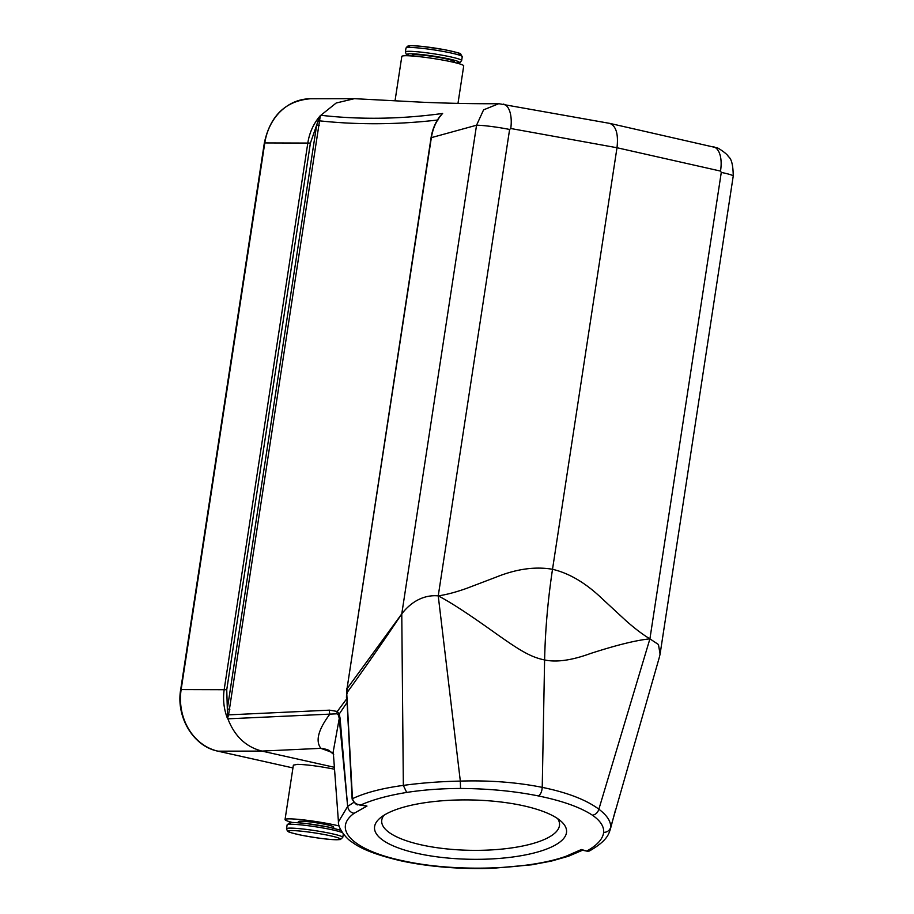 <?xml version="1.0" encoding="UTF-8"?>
<svg xmlns="http://www.w3.org/2000/svg" width="914" height="914" viewBox="0 0 914 914"><rect width="100%" height="100%" fill="white"/><g stroke="black" fill="none" stroke-linecap="round" stroke-linejoin="round"><path stroke-width="1.37" d="M293.371 765.132L297.518 764.355C306.601 764.572 318.94 766.183 334.535 769.211M217.646 751.08A3.553 1.725 -77.4 0 0 217.829 751.148C193.345 746.35 175.865 717.056 180.686 689.59L264.34 142.927C270.247 115.61 285.614 100.894 310.417 98.758A53.366 46.408 89.9 0 0 264.809 142.847L181.155 689.51A53.366 46.408 89.9 0 0 218.023 751.171L261.952 751.091L334.398 767.292M437.977 119.974C397.887 124.681 358.437 124.978 319.637 120.854A2.136 0.64 1 0 1 317.946 121.128L320.848 115.29C360.333 119.78 400.926 119.174 442.627 113.462C436.663 119.94 432.905 128.006 431.351 137.683L347.023 688.756L401.772 613.877C384.051 640.394 365.703 666.797 346.737 693.063L352.473 798.665C365.406 792.621 382.372 788.199 403.337 785.4C421.091 782.955 440.08 781.516 460.325 781.093L438.24 595.882C446.523 594.671 456.097 592.123 466.94 588.25L496.131 577.134C516.433 568.942 535.227 566.326 552.513 569.285L616.996 147.737C618.515 134.107 616.116 125.995 609.775 123.39L498.747 103.693L483.586 109.851L476.548 125.218L431.054 137.728L347.092 688.299M520.066 805.051A96.061 29.659 1.1 0 1 561.516 821.686A96.061 29.659 1.1 0 1 469.933 859.274A96.061 29.659 1.1 0 1 379.824 818.304A96.061 29.659 1.1 0 1 520.066 805.051M403.348 785.594L401.772 613.877C412.728 599.675 426.221 594.706 438.24 595.882L438.24 595.882C454.224 604.085 478.536 621.097 497.513 634.659C519.175 649.9 530.497 657.166 544.607 659.942L542.231 787.365C567.343 792.529 586.217 799.807 598.864 809.198L649.911 638.852L658.457 644.53L660.079 654.184L659.223 657.703M610.632 827.57L659.417 657.063M598.864 809.21C607.113 815.425 611.043 821.515 610.655 827.478L610.221 829.706M568.359 856.269L551.302 861.102L531.617 864.815L492.657 868.3C460.21 869.328 429.98 866.918 401.954 861.057C377.859 855.481 361.304 849.209 352.278 842.24C347.114 839.578 337.746 828.312 338.443 821.846L347.674 806.422L353.752 802.412M320.334 115.678L228.569 714.862L329.508 710.155L337.289 711.458L339.185 714.085L340.065 718.073L347.651 806.445L339.243 718.553L333.222 751.708M346.737 702.946L339.174 714.097A7.118 3.862 158.2 0 0 338.5 715.205L337.003 713.8L227.894 718.827C234.578 736.181 245.923 746.932 261.941 751.091L320.86 748.338C315.261 740.98 318.278 729.555 329.908 714.074A7.118 6.112 87.3 0 1 329.508 710.155M460.542 788.462L460.325 781.093C489.721 780.213 517.027 782.304 542.231 787.365C541.933 791.581 540.665 794.437 538.426 795.945C514.468 791.124 488.51 788.633 460.542 788.462C441.393 788.508 423.433 789.845 406.673 792.438L403.337 785.4M649.911 638.852C633.116 640.508 609.661 647.306 590.444 653.521C571.696 660.365 556.42 662.501 544.618 659.954C545.235 630.26 547.874 600.041 552.513 569.285C569.273 573.238 585.805 583.029 602.109 598.647L625.713 620.469C634.567 628.341 642.633 634.465 649.911 638.852L721.283 172.415L720.495 171.078L616.996 147.737L510.766 128.508L509.612 129.457A24.907 2.159 -171.3 0 0 476.548 125.218L401.772 613.877M609.809 123.39L716.839 147.805C717.113 147.085 727.83 154.215 728.275 156.523C731.474 158.556 733.131 165.091 733.234 176.128A24.907 2.159 -171.3 0 0 721.283 172.415M227.894 718.827L227.415 718.301C223.827 708.944 222.753 699.313 224.204 689.43L307.858 142.767C309.503 132.484 313.628 123.481 320.22 115.77M498.77 103.693C476.834 103.876 451.996 103.419 424.233 102.322L354.369 98.678L336.169 103.019L320.848 115.29M713.388 146.754A24.907 12.453 102.7 0 1 720.495 171.078M510.766 128.508A24.907 11.768 -79.7 0 0 503.34 104.116M226.752 689.727L227.323 708.978L316.667 125.092L310.406 143.075L226.752 689.727L180.686 689.59M340.065 718.073A7.118 1.839 174.6 0 0 339.243 718.553L338.5 715.205M332.182 752.485L320.86 748.338A35.577 31.522 111.9 0 1 328.994 750.36M347.469 689.099L347.069 693.486M358.242 804.731C356.951 805.463 354.918 803.589 352.153 799.099L352.427 798.196M352.096 798.505L346.806 697.325M438.686 118.123L440.228 116.044M319.203 125.389L316.667 125.092L317.946 121.128M227.415 718.301L227.323 708.978L229.848 709.275M610.301 829.409C608.815 833.328 608.039 840.32 589.416 850.991L587.291 850.728C597.333 845.084 602.783 838.983 603.663 832.426C604.108 826.507 600.384 820.783 592.501 815.242C595.711 814.557 597.836 812.546 598.864 809.198M610.655 827.478C609.489 830.62 607.159 832.266 603.663 832.426M589.393 850.991L587.588 851.265L581.373 849.529L582.766 850.283M582.824 850.294L581.373 849.529L565.903 856.315C528.041 869.877 456.337 872.082 406.159 861.456C354.861 851.437 331.108 829.923 354.084 813.323C350.473 812.5 348.325 810.204 347.674 806.422M568.417 856.247L565.937 856.304M406.673 792.438C388.244 795.443 373.038 799.579 361.076 804.846L366.971 806.068L361.076 804.846C356.494 804.777 353.627 802.721 352.473 798.665A2.136 0.708 -6.5 0 0 352.153 799.11M354.084 813.323L366.971 806.068L359.659 805.028M227.3 714.154L228.569 714.862L227.517 718.415M346.52 699.084L337.289 711.458A7.118 6.112 116.7 0 0 337.003 713.8M383.857 815.345A88.944 27.454 -178.9 0 0 381.686 821.195A88.944 27.454 -178.9 0 0 424.713 845.599A88.944 27.454 -178.9 0 0 514.136 847.541A88.944 27.454 -178.9 0 0 559.551 824.508A88.944 27.454 -178.9 0 0 557.597 818.59M297.77 822.703L298.444 821.583A17.754 1.542 8.7 0 1 324.767 824.279A17.754 1.542 8.7 0 1 333.541 826.953L333.861 828.221M339.197 826.005A31.305 2.708 -171.3 0 0 289.178 818.853A31.305 2.708 -171.3 0 0 285.042 819.561A31.305 2.708 -171.3 0 0 292.411 822.486M339.037 829.626A31.305 2.708 -171.3 0 0 340.671 829.695M457.983 103.385L463.718 65.899A31.305 2.708 -171.3 0 0 433.179 58.485A31.305 2.708 -171.3 0 0 401.817 56.428L395.031 100.814M218.023 751.171L292.948 767.931L217.829 751.148A3.553 1.725 -77.4 0 0 218.023 751.171M592.501 815.242C580.31 807.256 562.281 800.835 538.426 795.945M509.612 129.457L438.24 595.882M310.406 143.075L264.34 142.927M291.315 824.257A26.323 2.285 8.7 0 1 298.604 822.771A26.323 2.285 8.7 0 1 328.572 827.079M286.516 828.747A28.46 2.468 8.7 0 1 328.709 833.031A28.46 2.468 8.7 0 1 342.784 837.361L340.385 839.532L336.9 839.76C329.554 839.726 317.764 838.207 301.529 835.236C283.523 831.203 289.795 831.706 287.407 831.02L286.516 828.747L287.11 824.896A28.46 2.468 8.7 0 1 329.303 829.181A28.46 2.468 8.7 0 1 342.442 832.688M327.338 835.133A26.323 2.285 8.7 0 1 327.349 839.132A26.323 2.285 8.7 0 1 288.298 831.203A26.323 2.285 8.7 0 1 327.338 835.133M452.419 62.038A21.239 1.839 -171.3 0 0 433.476 56.542A21.239 1.839 -171.3 0 0 413.756 56.12M456.212 62.94A26.323 2.285 -171.3 0 0 433.544 56.108A26.323 2.285 -171.3 0 0 409.86 55.845M456.349 62.975L460.119 62.472L461.65 60.564A28.46 2.468 -171.3 0 0 433.887 53.823A28.46 2.468 -171.3 0 0 405.382 51.961L406.273 54.223L409.723 55.834M461.65 60.564L462.244 56.714A28.46 2.468 -171.3 0 0 434.481 49.973A28.46 2.468 -171.3 0 0 405.976 48.099L405.382 51.961M458.417 54.84A26.323 2.285 -171.3 0 0 434.778 48.054A26.323 2.285 -171.3 0 0 410.18 47.459M610.346 829.261L615.522 809.838M338.443 821.857L333.244 751.948M660.079 654.184L733.222 176.128M310.417 98.758L354.369 98.678M333.69 754.427L328.72 750.257M346.44 697.656L346.794 688.345M440.571 115.61C435.612 121.779 432.436 129.148 431.054 137.728M587.588 851.265L582.892 850.306M582.115 850.408L568.439 856.247M440.994 115.118L440.491 115.712M287.11 824.896L289.521 822.726C289.201 822.132 294.982 822.417 306.841 823.594L328.674 827.09L341.013 830.358M342.784 837.361L343.321 833.911M293.303 765.601L285.042 819.561M462.244 56.714L460.599 53.926C461.067 53.446 455.469 51.995 443.804 49.573L422.234 46.408C403.851 44.866 409.986 46.26 407.507 46.203L405.976 48.099"/></g></svg>
